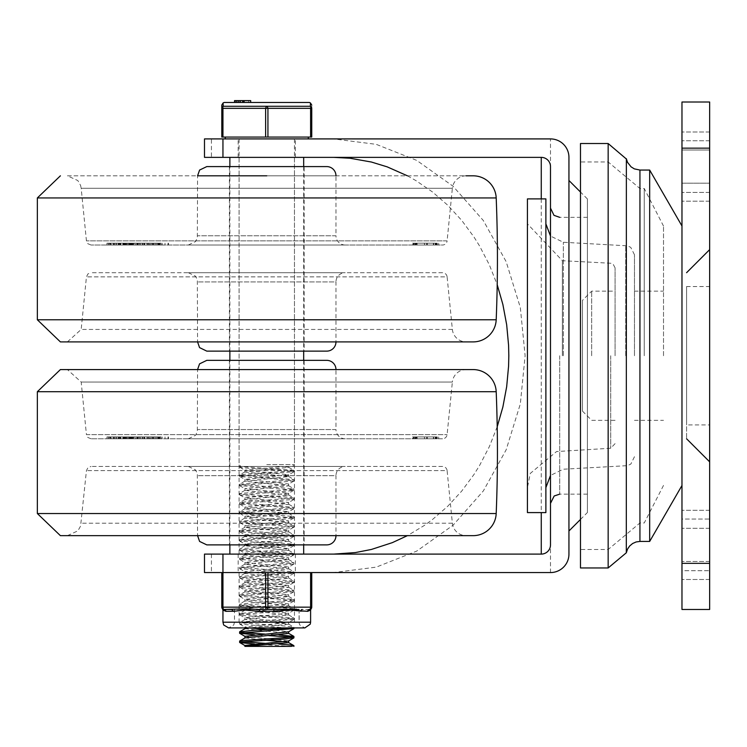 <?xml version="1.0" encoding="UTF-8"?>
<svg xmlns="http://www.w3.org/2000/svg" width="747" height="747" viewBox="0 0 747 747"><rect width="100%" height="100%" fill="white"/><g stroke="black" fill="none" stroke-linecap="round" stroke-linejoin="round"><path stroke-width="0.56" stroke-dasharray="3.73 2.8" d="M681.974 150.007L681.974 201.195L681.974 131.995L681.974 150.007L709.65 150.007L709.65 201.195L709.65 131.995L709.65 150.007L681.974 150.007M709.65 183.183L709.65 131.995L709.65 192.409L709.65 183.183L681.974 183.183L681.974 131.995L681.974 192.409L681.974 183.183L709.65 183.183M681.974 519.062L681.974 579.485L681.974 519.062L709.65 519.062L709.65 510.285L709.65 579.485L709.65 519.062L681.974 519.062M709.65 570.699L709.65 561.473L709.65 570.699L681.974 570.699L681.974 579.485L681.974 561.473L681.974 570.699L709.65 570.699M681.974 355.74L681.974 485.494L681.974 355.74M649.675 541.426L649.675 170.055M580.475 567.953L580.475 143.527M626.313 552.789L626.369 159.008M709.65 424.94L709.65 286.54L709.65 424.94L686.586 424.94L686.586 286.54L686.586 424.94M709.65 355.74L709.65 249.629L709.65 355.74M686.586 355.74L686.586 438.778L686.586 355.74M709.65 102.012L709.65 609.468L681.974 609.468L681.974 102.012L709.65 102.012M608.161 355.74L608.161 161.978L608.161 355.74M644.241 355.74L644.241 188.505L644.241 355.74M663.513 355.74L663.513 226.07L663.513 355.74M580.475 355.74L580.475 161.978L580.475 355.74M634.474 355.74L634.474 254.764L634.474 355.74M545.88 512.591L545.88 198.889M527.429 512.591L527.429 198.889M527.429 355.74L527.429 223.848L527.429 355.74M545.88 355.74L545.88 223.848L545.88 355.74M615.08 355.74L615.08 267.846L615.08 355.74M568.943 157.365A18.451 18.451 0 0 0 550.492 138.914A18.451 18.451 0 0 1 568.943 157.365L568.943 554.106A18.451 18.451 0 0 1 550.492 572.566L333.638 572.566L376.245 567.132L416.723 551.09L453.027 525.262L483.346 490.928L506.158 449.815L520.314 403.987L525.122 355.74L520.314 307.493L506.158 261.665L483.346 220.552L453.027 186.218L416.723 160.39L376.245 144.348L333.638 138.914L211.429 138.914L211.429 157.365L204.491 157.365L204.491 138.914L211.429 138.914M266.772 138.914L308.296 138.914L266.772 138.914M266.772 157.365L295.373 157.365L266.772 157.365M266.772 572.566L295.373 572.566L266.772 572.566M266.772 554.106L238.172 554.106L266.772 554.106M211.429 554.106L211.429 572.566L204.491 572.566L204.491 554.106L541.267 554.106A9.225 9.225 0 0 0 550.492 544.88L550.492 166.59A9.225 9.225 0 0 0 541.267 157.365L211.429 157.365M568.943 530.986L568.943 180.485L568.943 530.986M580.475 519.454L587.394 512.535L587.394 198.945L587.394 512.535M407.423 175.816L416.042 180.681L432.522 191.988L447.798 205.266L461.693 220.365L474.046 237.107L479.593 246.024L489.341 264.83L497.213 284.728M497.213 426.742L489.341 446.65L479.593 465.456L474.046 474.373L461.693 491.115L447.798 506.214L432.522 519.492L424.417 525.402L407.423 535.655M550.492 572.566L550.492 138.914L333.638 138.914M587.394 355.74L587.394 217.34L587.394 355.74M550.492 355.74L550.492 503.366L550.492 355.74M211.429 572.566L333.638 572.566M60.395 341.902L473.15 341.902M67.407 175.816L466.137 175.816A13.838 13.838 0 0 0 452.365 188.281L81.18 188.281L80.583 185.396L77.837 180.559L67.407 175.816L473.15 175.816M91.031 245.016L87.791 243.69L86.437 240.87L81.18 188.281L452.365 188.281L447.108 240.87L86.437 240.87L447.108 240.87A4.613 4.613 0 0 1 442.513 245.016L91.031 245.016L442.513 245.016M345.198 245.016L188.347 245.016L345.198 245.016A9.225 9.225 0 0 1 335.973 235.791L197.572 235.791L335.973 235.791L335.973 175.816L266.772 175.816M304.141 166.59L229.404 166.59L304.141 166.59L304.141 351.127L229.404 351.127L304.141 351.127M206.798 351.127L326.747 351.127M335.973 341.902L197.572 341.902L335.973 341.902L335.973 281.927L197.572 281.927L335.973 281.927A9.225 9.225 0 0 1 345.198 272.702L188.347 272.702L345.198 272.702M442.513 272.702L91.031 272.702L442.513 272.702A4.613 4.613 0 0 1 447.108 276.857L86.437 276.857L447.108 276.857L452.365 329.436A13.838 13.838 0 0 0 466.137 341.902L67.407 341.902L466.137 341.902M140.259 245.016L157.832 245.016L140.259 245.016L140.259 243.177L157.832 243.177L140.259 243.177M153.798 245.016L153.798 243.177M157.832 245.016L157.533 243.177L157.832 245.016M137.149 245.016L161.1 245.016L137.149 245.016L137.149 243.177L161.1 243.177L137.149 243.177L137.149 245.016M143.125 245.016L118.661 245.016L144.535 245.016L144.535 243.177L118.661 243.177L144.535 243.177L143.76 243.177L143.76 245.016L144.535 245.016L143.125 245.016L143.125 243.177M124.861 245.016L124.861 243.177M138.942 245.016L139.754 245.016L139.754 243.177L138.942 243.177L138.942 245.016M119.445 245.016L118.661 245.016L118.661 243.177L119.445 243.177L119.445 245.016M120.09 245.016L120.09 243.177M138.344 245.016L138.344 243.177M123.6 243.177L124.273 243.177L124.273 245.016L123.6 245.016L123.6 243.177M131.715 245.016L110.108 245.016L131.715 245.016L131.715 243.177L110.108 243.177L131.715 243.177M133.386 245.016L133.386 243.177L133.396 245.016M132.088 245.016L132.088 243.177M127.289 245.016L127.289 243.177M125.757 245.016L125.757 243.177M129.95 245.016L129.95 243.177L130.51 243.177L130.51 245.016L129.95 245.016M128.475 245.016L128.475 243.177M110.108 245.016L110.64 245.016L110.64 243.177L110.108 243.177L110.108 245.016M114.59 245.016L124.338 245.016L114.59 245.016L114.59 243.177L124.338 243.177L114.59 243.177M124.338 245.016L124.338 243.177M123.143 245.016L123.143 243.177M127.102 245.016L106.942 245.016L127.102 245.016L127.102 243.177L106.942 243.177L127.102 243.177M126.85 245.016L126.85 243.177M126.999 245.016L126.953 243.177L126.999 245.016M129.997 245.016L129.997 243.177L129.997 245.016M158.719 245.016L144.843 245.016L158.719 245.016L158.719 243.177L144.843 243.177L158.719 243.177M165.031 245.016L165.031 243.177M159.849 245.016L159.849 243.177M160.063 245.016L160.045 243.177M168.112 245.016L167.991 243.177L168.112 245.016M144.843 245.016L144.479 243.177L144.843 245.016M151.958 245.016L151.958 243.177M156.581 245.016L156.581 243.177M152.724 243.177L153.107 245.016L152.724 243.177M139.81 245.016L124.151 245.016L144.246 245.016L144.246 243.177L124.151 243.177L149.97 243.177L149.97 245.016L129.707 245.016L129.707 243.177L129.595 245.016L139.81 245.016L139.81 243.177M124.151 245.016L124.721 245.016L124.721 243.177L124.151 243.177L124.151 245.016M134.133 245.016L144.348 245.016L144.348 243.177L134.133 243.177L134.133 245.016L149.213 245.016L149.213 243.177L134.133 243.177M129.707 245.016L129.698 243.177M131.033 245.016L119.725 245.016L119.725 243.177L132.751 243.177L132.751 245.016L131.033 245.016L131.033 243.177M119.725 245.016L119.725 243.177M119.912 245.016L135.59 245.016L135.59 243.177L119.912 243.177L120.809 243.177L120.809 245.016L119.912 245.016M135.431 245.016L111.06 245.016L111.06 243.177L135.431 243.177L135.431 245.016M111.116 245.016L132.686 245.016L132.686 243.177L111.116 243.177L111.116 245.016M122.919 245.016L122.919 243.177M123.47 243.177L123.414 245.016L123.47 243.177M432.737 245.016L426.668 245.016L426.668 243.177L436.201 243.177L436.201 245.016L412.54 245.016L436.276 245.016L436.276 243.177L412.54 243.177L433.437 243.177L433.437 245.016L432.737 245.016L432.737 243.177M412.54 245.016L436.948 245.016L412.577 245.016L412.577 243.177L412.521 245.016M437.322 245.016L415.659 245.016L437.322 245.016L437.322 243.177L415.659 243.177L437.322 243.177M416.779 243.177L436.948 243.177L412.577 243.177L416.779 243.177L416.779 245.016M415.313 245.016L415.313 243.177M415.192 245.016L415.192 243.177L415.201 245.016M423.857 245.016L415.575 245.016L424.52 245.016L423.857 245.016L423.857 243.177L424.576 243.177L424.576 245.016L424.52 243.177L415.575 243.177L423.857 243.177M415.575 245.016L415.575 243.177M426.668 245.016L433.4 245.016L433.4 243.177L426.668 243.177L426.686 245.016M60.395 535.655L473.15 535.655M60.395 369.578L466.137 369.578A13.838 13.838 0 0 0 452.365 382.044L81.18 382.044L452.365 382.044L447.108 434.623A4.613 4.613 0 0 1 442.513 438.778L91.031 438.778L442.513 438.778M91.031 438.778L87.791 437.443L86.437 434.623L447.108 434.623L86.437 434.623L81.18 382.044L67.407 369.578L466.137 369.578M345.198 438.778L188.347 438.778L345.198 438.778A9.225 9.225 0 0 1 335.973 429.553L197.572 429.553L335.973 429.553L335.973 369.578L266.772 369.578M304.141 360.353L229.404 360.353L304.141 360.353L304.141 544.88L229.404 544.88L304.141 544.88M206.798 544.88L326.747 544.88M335.973 535.655L197.572 535.655L335.973 535.655L335.973 475.68L197.572 475.68L335.973 475.68A9.225 9.225 0 0 1 345.198 466.455L188.347 466.455L345.198 466.455M442.513 466.455L91.031 466.455L442.513 466.455A4.613 4.613 0 0 1 447.108 470.61L86.437 470.61L447.108 470.61L452.365 523.199A13.838 13.838 0 0 0 466.137 535.655L67.407 535.655L466.137 535.655M140.259 438.778L157.832 438.778L140.259 438.778L140.259 436.93L157.832 436.93L140.259 436.93M153.798 438.778L153.798 436.93M157.832 438.778L157.533 436.93L157.832 438.778M137.149 438.778L161.1 438.778L137.149 438.778L137.149 436.93L161.1 436.93L137.149 436.93L137.149 438.778M143.125 438.778L118.661 438.778L144.535 438.778L144.535 436.93L118.661 436.93L144.535 436.93L143.76 436.93L143.76 438.778L144.535 438.778L143.125 438.778L143.125 436.93M124.861 438.778L124.861 436.93M138.942 438.778L139.754 438.778L139.754 436.93L138.942 436.93L138.942 438.778M119.445 438.778L118.661 438.778L118.661 436.93L119.445 436.93L119.445 438.778M120.09 438.778L120.09 436.93M138.344 438.778L138.344 436.93M123.6 436.93L124.273 436.93L124.273 438.778L123.6 438.778L123.6 436.93M131.715 438.778L110.108 438.778L131.715 438.778L131.715 436.93L110.108 436.93L131.715 436.93M133.386 438.778L133.386 436.93L133.396 438.778M132.088 438.778L132.088 436.93M127.289 438.778L127.289 436.93M125.757 438.778L125.757 436.93M129.95 438.778L129.95 436.93L130.51 436.93L130.51 438.778L129.95 438.778M128.475 438.778L128.475 436.93M110.108 438.778L110.64 438.778L110.64 436.93L110.108 436.93L110.108 438.778M114.59 438.778L124.338 438.778L114.59 438.778L114.59 436.93L124.338 436.93L114.59 436.93M124.338 438.778L124.338 436.93M123.143 438.778L123.143 436.93M127.102 438.778L106.942 438.778L127.102 438.778L127.102 436.93L106.942 436.93L127.102 436.93M126.85 438.778L126.85 436.93M126.999 438.778L126.953 436.93L126.999 438.778M129.997 438.778L129.997 436.93L129.997 438.778M158.719 438.778L144.843 438.778L158.719 438.778L158.719 436.93L144.843 436.93L158.719 436.93M165.031 438.778L165.031 436.93M159.849 438.778L159.849 436.93M160.063 438.778L160.045 436.93M168.112 438.778L167.991 436.93L168.112 438.778M144.843 438.778L144.479 436.93L144.843 438.778M151.958 438.778L151.958 436.93M156.581 438.778L156.581 436.93M152.724 436.93L153.107 438.778L152.724 436.93M139.81 438.778L124.151 438.778L144.246 438.778L144.246 436.93L124.151 436.93L149.97 436.93L149.97 438.778L129.707 438.778L129.707 436.93L129.595 438.778L139.81 438.778L139.81 436.93M124.151 438.778L124.721 438.778L124.721 436.93L124.151 436.93L124.151 438.778M134.133 438.778L144.348 438.778L144.348 436.93L134.133 436.93L134.133 438.778L149.213 438.778L149.213 436.93L134.133 436.93M129.707 438.778L129.698 436.93M131.033 438.778L119.725 438.778L119.725 436.93L132.751 436.93L132.751 438.778L131.033 438.778L131.033 436.93M119.725 438.778L119.725 436.93M119.912 438.778L135.59 438.778L135.59 436.93L119.912 436.93L120.809 436.93L120.809 438.778L119.912 438.778M135.431 438.778L111.06 438.778L111.06 436.93L135.431 436.93L135.431 438.778M111.116 438.778L132.686 438.778L132.686 436.93L111.116 436.93L111.116 438.778M122.919 438.778L122.919 436.93M123.47 436.93L123.414 438.778L123.47 436.93M432.737 438.778L426.668 438.778L426.668 436.93L436.201 436.93L436.201 438.778L412.54 438.778L436.276 438.778L436.276 436.93L412.54 436.93L433.437 436.93L433.437 438.778L432.737 438.778L432.737 436.93M412.54 438.778L436.948 438.778L412.577 438.778L412.577 436.93L412.521 438.778M437.322 438.778L415.659 438.778L437.322 438.778L437.322 436.93L415.659 436.93L437.322 436.93M416.779 436.93L436.948 436.93L412.577 436.93L416.779 436.93L416.779 438.778M415.313 438.778L415.313 436.93M415.192 438.778L415.192 436.93L415.201 438.778M423.857 438.778L415.575 438.778L424.52 438.778L423.857 438.778L423.857 436.93L424.576 436.93L424.576 438.778L424.52 436.93L415.575 436.93L423.857 436.93M415.575 438.778L415.575 436.93M426.668 438.778L433.4 438.778L433.4 436.93L426.668 436.93L426.686 438.778M229.871 554.106L303.684 554.106L229.871 554.106M229.871 544.88L229.871 360.353M229.871 351.127L229.871 166.59M229.871 157.365L303.684 157.365L229.871 157.365M239.096 157.365L294.458 157.365L239.096 157.365L239.096 554.106L294.458 554.106L239.096 554.106M293.916 628.544L239.768 624.128L245.856 622.961L293.879 619.366L290.069 618.563L244.437 615.64L239.787 614.884L241.626 614.174L286.521 611.251L293.916 610.131L239.591 605.518L293.851 601.046L282.964 599.542L239.628 596.293L247.472 595.144L293.767 591.829L288.744 590.756L243.158 587.833L239.675 587.067L242.635 586.367L288.09 583.435L293.898 582.455L248.247 579.046L239.61 577.842L293.963 573.229L239.6 568.616L249.237 567.337L293.786 564.153L287.25 562.949L239.666 559.391L243.839 558.56L289.5 555.628L293.758 554.909L291.647 554.162L246.566 551.239L239.638 550.166L293.954 545.553L239.61 540.996L251.132 539.53L293.926 536.327L285.587 535.141L239.778 531.864L245.212 530.743L290.723 527.821L293.87 527.093L290.583 526.355L245.035 523.432L239.778 522.62L241.253 521.966L285.793 519.034L293.926 517.867L250.899 514.646L239.619 513.18L293.954 508.642L283.785 507.325L239.75 504.178L246.753 502.936L293.879 499.416L289.341 498.548L243.681 495.616L239.675 494.803L287.436 491.227L293.907 490.191L239.6 485.578L293.963 480.984L281.852 479.518L239.955 476.595L248.452 475.129L293.898 471.74L287.912 470.741L242.514 467.809L239.666 467.127L242.336 466.455L239.628 466.455L293.776 470.274L292.731 470.853L248.751 473.775L239.61 475.017L293.963 479.63L239.61 484.243L293.898 488.855L287.688 489.873L239.675 493.468L243.475 494.271L289.117 497.194L293.879 498.081L247.024 501.582L239.628 502.703L293.954 507.316L239.591 511.928L293.926 516.541L286.073 517.69L239.666 521.154L244.801 522.078L290.396 525.001L293.879 525.767L290.91 526.467L245.455 529.399L239.656 530.379L285.307 533.788L293.935 534.992L239.582 539.605L293.945 544.218L239.638 548.83L246.305 549.885L293.879 553.443L289.715 554.274L244.054 557.206L239.666 558.056L286.988 561.595L293.907 562.668L239.6 567.281L293.945 571.838L282.413 573.304L239.619 576.507L247.957 577.692L293.776 580.97L288.333 582.09L242.822 585.013L239.675 585.741L293.767 590.214L292.292 590.868L247.752 593.8L239.619 594.967L293.842 599.449L280.396 601.111L254.41 602.577L239.6 604.192L249.759 605.509L293.795 608.656L286.792 609.897L239.666 613.418L244.213 614.286L293.758 617.89L291.367 618.675L246.118 621.607L239.647 622.643L284.532 625.995L293.823 627.135L291.162 627.919M268.78 635.613L254.391 634.819M239.628 631.953L242.411 632.541M264.765 634.072L279.154 634.875M244.904 645.464L248.928 646.379L291.171 646.379L254.438 644.045M293.916 637.742L291.153 637.144M239.647 641.094L242.364 641.757M264.765 643.298L279.107 644.101M244.895 636.323L288.529 641.01M284.598 641.757L288.622 642.672M268.78 629.46L288.538 631.803M266.782 631.14L288.529 633.269M245.053 637.873L264.765 640.226M244.895 470.162L244.895 471.983L288.641 467.37L284.616 466.455L288.659 466.455L242.373 466.455L292.609 466.455L252.15 466.455L284.588 466.455L244.923 470.162L288.641 474.775L244.876 479.387L288.697 484L244.867 488.613L288.641 493.225L244.923 497.838L288.622 502.451L244.895 507.073L288.687 511.686L244.857 516.298L288.669 520.911L244.913 525.524L288.622 530.137L244.913 534.749L288.669 539.362L244.857 543.975L288.678 548.587L244.895 553.2L288.622 557.813L244.923 562.426L288.65 567.038L244.867 571.651L288.697 576.264L244.876 580.877L288.641 585.489L244.923 590.111L288.631 594.724L244.885 599.337L288.687 603.949L244.857 608.562L288.659 613.175L244.923 617.788L288.622 622.4L244.904 627.013L248.975 627.928M244.876 471.983L288.697 476.595L244.876 481.208L288.641 485.821L244.923 490.434L288.631 495.046L244.895 499.659L288.687 504.272L244.857 508.884L288.659 513.497L244.913 518.11L288.622 522.723L244.913 527.345L288.669 531.957L244.857 536.57L288.678 541.183L244.904 545.796L288.622 550.408L244.923 555.021L288.65 559.634L244.867 564.246L288.687 568.859L244.885 573.472L288.631 578.085L244.923 582.697L288.631 587.31L245.035 591.764L288.687 596.536L244.997 600.98L288.65 605.761L245.072 610.196L288.622 614.996L245.053 619.44L288.678 624.221L248.984 627.919M244.997 628.675L264.765 631M309.445 102.47L224.1 102.47M234.53 102.47L234.53 100.621L240.254 100.621L240.254 102.47L250.684 102.47L234.53 102.47L250.684 102.47L234.53 102.47L242.392 102.47L236.528 102.47L242.392 102.47L236.528 102.47L240.254 102.47L240.254 100.621L234.53 100.621L243.167 100.621L243.167 102.47L243.391 100.621L243.391 102.47M235.529 102.47L237.313 102.47L235.529 102.47L235.529 100.621L236.323 100.621L234.539 100.621L235.529 100.621L235.529 102.47M223.073 102.983L223.213 106.27A2.306 1.12 -106 0 0 222.951 108.334L222.951 137.065L221.794 137.065M265.624 137.065L265.624 108.334A2.306 1.12 106 0 1 266.772 106.27A2.306 1.12 -106 0 1 267.93 108.334L267.93 137.065L222.951 137.065M310.603 137.065L310.603 108.334L311.751 108.334L311.751 105.047L311.751 137.065L267.93 137.065M221.794 108.334L310.603 108.334A2.306 1.12 106 0 0 310.341 106.27L310.472 102.983M266.772 137.065L308.296 137.065L266.772 137.065M246.547 102.47L244.39 102.47L248.695 102.47L244.39 102.47L248.695 102.47L246.547 102.47L246.547 100.621L248.695 100.621L244.39 100.621L248.695 100.621L244.39 100.621L246.547 100.621L246.547 102.47M236.323 100.621L237.313 100.621L236.323 100.621L236.323 102.47L236.323 100.621M243.391 100.621L250.684 100.621L243.625 100.621L243.625 102.47L243.625 100.621L250.684 100.621L250.684 102.47M240.254 100.621L236.528 100.621L242.392 100.621L240.254 100.621L240.254 102.47M243.167 100.621L243.167 102.47M243.625 100.621L243.625 102.47M310.603 610.038L307.839 611.317L299.444 611.251L288.687 610.038L273.719 611.317L274.018 609.468L266.772 609.468L294.458 609.468L239.096 609.468L299.071 609.468L299.071 622.204L234.483 622.204L299.071 622.204L234.483 622.204L234.483 609.468L266.772 609.468A2.306 1.158 90 0 1 265.624 607.162L265.624 572.566L267.93 572.566L221.794 572.566L265.624 572.566M267.93 572.566L311.751 572.566L267.93 572.566L267.93 607.162A2.306 1.158 -90 0 1 266.772 609.468L299.071 609.468L299.211 623.493L299.771 624.959L304.785 627.919L228.666 627.919M273.719 611.317L257.808 611.251L244.857 610.038L225.827 611.317A1.849 1.727 -90 0 0 224.1 609.468L224.1 609.468A2.306 2.306 0 0 1 221.794 607.162L221.794 572.566M223.11 609.244L222.625 608.936M311.751 572.566L311.751 607.162A2.306 2.306 0 0 1 309.445 609.468A2.306 1.158 90 0 0 310.603 607.162L310.603 572.566M232.775 611.317A1.849 1.429 -90 0 0 231.346 609.468L242.551 608.796L259.536 609.468L296.606 609.16M225.827 611.317L222.951 610.038M274.018 609.468L234.483 609.468L234.483 622.204L299.071 622.204M259.825 611.317L259.536 609.468M300.77 611.317A1.849 1.429 -90 0 1 302.208 609.468L309.445 609.468A1.849 1.727 90 0 0 307.727 611.317M231.346 609.468L224.1 609.468A2.306 1.158 -90 0 1 222.951 607.162L311.751 607.162M309.445 609.468L302.208 609.468M239.096 572.566L239.096 609.468L294.458 609.468L239.096 609.468L239.096 622.204L294.458 622.204L239.096 622.204M709.65 192.409L681.974 192.409L709.65 192.409M709.65 140.781L681.974 140.781L709.65 140.781M709.65 561.473L681.974 561.473L709.65 561.473M709.65 528.297L681.974 528.297L709.65 528.297M608.161 567.953L608.161 143.527M639.936 170.055L639.936 541.426M709.65 148.139L681.974 148.139M681.974 563.341L709.65 563.341M639.936 355.74L639.936 188.505L639.936 355.74M562.388 355.74L562.388 260.703L562.388 355.74M563.359 355.74L563.359 242.271L563.359 355.74M625.734 355.74L625.734 245.558L625.734 355.74M610.71 355.74L610.71 448.237L610.71 355.74M591.68 355.74L591.68 291.153L591.68 355.74M615.08 420.328L591.68 420.328L582.455 411.102L582.455 300.378L582.455 411.102L582.455 300.378L591.68 291.153L615.08 291.153M541.267 554.106A9.225 9.225 0 0 0 550.492 544.88M541.267 198.889L541.267 512.591M559.718 355.74L559.718 494.141L559.718 355.74M37.35 319.772L496.195 319.772M37.35 197.946L496.195 197.946M188.347 245.016L195.593 241.505L197.339 237.873L197.572 175.816L335.973 175.816M452.365 329.436L81.18 329.436L452.365 329.436M147.028 245.016L147.028 243.177M144.302 245.016L144.302 243.177M142.089 245.016L142.089 243.177M148.83 245.016L148.83 243.177M159.326 245.016L159.326 243.177M155.105 245.016L155.105 243.177M125.505 245.016L125.505 243.177M137.709 245.016L137.709 243.177M108.315 245.016L108.315 243.177M128.624 245.016L128.624 243.177M108.408 245.016L108.408 243.177M155.227 245.016L155.227 243.177M162.192 245.016L162.192 243.177M152.78 245.016L152.78 243.177M150.763 245.016L150.763 243.177M146.982 245.016L146.982 243.177M153.088 245.016L153.088 243.177M142.537 245.016L142.537 243.177M147.859 245.016L147.859 243.177M131.407 245.016L131.407 243.177M126.084 245.016L126.084 243.177M120.669 245.016L120.669 243.177M131.668 245.016L131.668 243.177M133.414 245.016L133.414 243.177M132.032 245.016L132.032 243.177M118.997 245.016L118.997 243.177M113.133 245.016L113.133 243.177M113.861 245.016L113.861 243.177M115.878 245.016L115.878 243.177M116.784 245.016L116.784 243.177M118.259 245.016L118.259 243.177M131.295 245.016L131.295 243.177M435.249 245.016L435.249 243.177M414.258 245.016L414.258 243.177M415.93 245.016L415.93 243.177M435.79 245.016L435.79 243.177M438.713 245.016L438.713 243.177L438.713 245.016M437.266 245.016L437.266 243.177M417.05 245.016L417.05 243.177M417.106 245.016L417.106 243.177M416.228 245.016L416.228 243.177M427.331 245.016L427.331 243.177M413.427 245.016L413.427 243.177M413.717 245.016L413.717 243.177M433.69 245.016L433.69 243.177M435.314 245.016L435.314 243.177M37.35 513.534L496.195 513.534M37.35 391.708L496.195 391.708M188.347 438.778L195.593 435.268L197.339 431.635L197.572 369.578L335.973 369.578M452.365 523.199L81.18 523.199L452.365 523.199M147.028 438.778L147.028 436.93M144.302 438.778L144.302 436.93M142.089 438.778L142.089 436.93M148.83 438.778L148.83 436.93M159.326 438.778L159.326 436.93M155.105 438.778L155.105 436.93M125.505 438.778L125.505 436.93M137.709 438.778L137.709 436.93M108.315 438.778L108.315 436.93M128.624 438.778L128.624 436.93M108.408 438.778L108.408 436.93M155.227 438.778L155.227 436.93M162.192 438.778L162.192 436.93M152.78 438.778L152.78 436.93M150.763 438.778L150.763 436.93M146.982 438.778L146.982 436.93M153.088 438.778L153.088 436.93M142.537 438.778L142.537 436.93M147.859 438.778L147.859 436.93M131.407 438.778L131.407 436.93M126.084 438.778L126.084 436.93M120.669 438.778L120.669 436.93M131.668 438.778L131.668 436.93M133.414 438.778L133.414 436.93M132.032 438.778L132.032 436.93M118.997 438.778L118.997 436.93M113.133 438.778L113.133 436.93M113.861 438.778L113.861 436.93M115.878 438.778L115.878 436.93M116.784 438.778L116.784 436.93M118.259 438.778L118.259 436.93M131.295 438.778L131.295 436.93M435.249 438.778L435.249 436.93M414.258 438.778L414.258 436.93M415.93 438.778L415.93 436.93M435.79 438.778L435.79 436.93M438.713 438.778L438.713 436.93L438.713 438.778M437.266 438.778L437.266 436.93M417.05 438.778L417.05 436.93M417.106 438.778L417.106 436.93M416.228 438.778L416.228 436.93M427.331 438.778L427.331 436.93M413.427 438.778L413.427 436.93M413.717 438.778L413.717 436.93M433.69 438.778L433.69 436.93M435.314 438.778L435.314 436.93M238.676 100.621L238.676 102.47M266.772 464.615L294.458 464.615L266.772 464.615M222.951 622.204L310.603 622.204M222.951 572.566L222.951 607.162L221.794 607.162M709.65 201.195L681.974 201.195L709.65 201.195M709.65 131.995L681.974 131.995L709.65 131.995M709.65 510.285L681.974 510.285L709.65 510.285M709.65 579.485L681.974 579.485L709.65 579.485M686.586 286.54L709.65 286.54M663.513 226.07L644.241 188.505L639.936 188.505L608.161 161.978L580.475 161.978M663.513 485.41L644.241 522.975L639.936 522.975L608.161 549.493L580.475 549.493M634.474 420.328L663.513 420.328M634.474 291.153L663.513 291.153M615.08 267.846L613.091 264.065L610.71 263.243L562.388 260.703L527.429 223.848M615.08 443.625L610.71 448.237L556.562 451.552L530.267 473.439L527.429 487.632M634.474 456.706L630.851 464.046L627.527 465.652L563.359 469.209L550.492 475.428M634.474 254.764L630.739 247.35L627.527 245.828L563.359 242.271L550.492 236.052M295.373 157.365L295.373 138.914M238.172 157.365L238.172 138.914M238.172 554.106L238.172 572.566M295.373 554.106L295.373 572.566M587.394 198.945L580.475 192.016M587.394 217.34L559.718 217.34M587.394 494.141L559.718 494.141M229.404 166.59L229.404 351.127M188.347 272.702L195.593 276.213L197.339 279.845L197.572 341.902M67.407 341.902L81.18 329.436L86.437 276.857L87.987 273.85L91.031 272.702M158.261 245.016L158.261 243.177M161.1 245.016L161.1 243.177M136.822 245.016L136.822 243.177M144.573 245.016L144.573 243.177M118.633 245.016L118.633 243.177M123.451 245.016L123.451 243.177M130.697 245.016L130.697 243.177M109.398 245.016L109.398 243.177M106.942 245.016L106.942 243.177M168.486 245.016L168.486 243.177M123.974 245.016L123.974 243.177M144.638 245.016L144.638 243.177M129.315 245.016L129.315 243.177M119.791 245.016L119.791 243.177M436.948 245.016L436.948 243.177M415.659 245.016L415.659 243.177M229.404 360.353L229.404 544.88M188.347 466.455L195.593 469.975L197.339 473.598L197.572 535.655M67.407 535.655L77.903 530.837L80.583 526.075L86.437 470.61L87.987 467.603L91.031 466.455M158.261 438.778L158.261 436.93M161.1 438.778L161.1 436.93M136.822 438.778L136.822 436.93M144.573 438.778L144.573 436.93M118.633 438.778L118.633 436.93M123.451 438.778L123.451 436.93M130.697 438.778L130.697 436.93M109.398 438.778L109.398 436.93M106.942 438.778L106.942 436.93M168.486 438.778L168.486 436.93M123.974 438.778L123.974 436.93M144.638 438.778L144.638 436.93M129.315 438.778L129.315 436.93M119.791 438.778L119.791 436.93M436.948 438.778L436.948 436.93M415.659 438.778L415.659 436.93M303.684 166.59L303.684 351.127M303.684 360.353L303.684 544.88M294.458 157.365L294.458 554.106M239.628 466.455L239.628 467.127M239.628 475.017L239.628 476.353M293.916 470.405L293.916 471.74M239.628 484.243L239.628 485.578M293.916 479.63L293.916 480.965M239.628 493.468L239.628 494.803M293.916 488.855L293.916 490.191M239.628 502.703L239.628 504.029M293.916 498.081L293.916 499.416M239.628 511.928L239.628 513.254M293.916 507.316L293.916 508.642M239.628 521.154L239.628 522.48M293.916 516.541L293.916 517.867M239.628 530.379L239.628 531.715M293.916 525.767L293.916 527.093M239.628 539.605L239.628 540.94M293.916 534.992L293.916 536.327M239.628 548.83L239.628 550.166M293.916 544.218L293.916 545.553M239.628 558.056L239.628 559.391M293.916 553.443L293.916 554.778M239.628 567.281L239.628 568.616M293.916 562.668L293.916 564.004M239.628 576.507L239.628 577.842M293.916 571.894L293.916 573.229M239.628 585.741L239.628 587.067M293.916 581.119L293.916 582.455M239.628 594.967L239.628 596.293M293.916 590.354L293.916 591.68M239.628 604.192L239.628 605.518M293.916 599.58L293.916 600.905M239.628 613.418L239.628 614.753M293.916 608.805L293.916 610.131M239.628 622.643L239.628 623.978M293.916 618.03L293.916 619.366M293.916 627.256L293.916 627.919M244.895 627.013L244.895 627.919M288.659 622.4L288.659 624.221M244.895 617.788L244.895 619.608M288.659 613.175L288.659 614.996M244.895 608.562L244.895 610.383M288.659 603.949L288.659 605.761M244.895 599.337L244.895 601.148M288.659 594.724L288.659 596.536M244.895 590.111L244.895 591.923M288.659 585.489L288.659 587.31M244.895 580.877L244.895 582.697M288.659 576.264L288.659 578.085M244.895 571.651L244.895 573.472M288.659 567.038L288.659 568.859M244.895 562.426L244.895 564.246M288.659 557.813L288.659 559.634M244.895 553.2L244.895 555.021M288.659 548.587L288.659 550.408M244.895 543.975L244.895 545.796M288.659 539.362L288.659 541.183M244.895 534.749L244.895 536.57M288.659 530.137L288.659 531.957M244.895 525.524L244.895 527.345M288.659 520.911L288.659 522.723M244.895 516.298L244.895 518.11M288.659 511.686L288.659 513.497M244.895 507.073L244.895 508.884M288.659 502.451L288.659 504.272M244.895 497.838L244.895 499.659M288.659 493.225L288.659 495.046M244.895 488.613L244.895 490.434M288.659 484L288.659 485.821M244.895 479.387L244.895 481.208M288.659 474.775L288.659 476.595M288.529 624.062L293.823 627.135M288.473 614.818L293.758 617.89M245.053 619.44L239.768 622.512M288.51 605.584L293.795 608.656M245.072 610.196L239.787 613.268M288.547 596.386L293.842 599.449M244.997 600.98L239.703 604.052M288.482 587.142L293.767 590.214M245.035 591.764L239.74 594.836M288.491 577.907L293.776 580.97M245.081 582.52L239.796 585.592M288.557 568.7L293.851 571.763M245.025 573.294L239.731 576.367M288.501 559.475L293.786 562.547M245.007 564.088L239.712 567.16M288.473 550.222L293.758 553.294M245.072 554.853L239.796 557.925M288.538 541.005L293.832 544.077M245.044 545.609L239.759 548.681M288.519 531.799L293.814 534.871M244.997 536.411L239.703 539.474M288.473 522.555L293.748 525.627M245.063 527.177L239.778 530.249M288.519 513.32L293.804 516.392M245.063 517.932L239.778 521.004M288.538 504.113L293.842 507.185M244.997 508.726L239.703 511.788M288.473 494.878L293.758 497.95M245.044 499.5L239.75 502.572M288.501 485.634L293.786 488.706M245.072 490.256L239.796 493.328M288.557 476.437L293.851 479.499M245.016 481.031L239.722 484.103M288.491 467.202L293.776 470.274M245.016 471.824L239.722 474.896M288.659 466.455L288.659 467.37M239.768 624.128L245.053 627.2M293.748 619.506L288.473 622.578M239.787 614.884L245.072 617.956M293.795 610.262L288.51 613.334M239.712 605.649L245.007 608.721M293.851 601.046L288.557 604.108M239.74 596.442L245.025 599.514M293.767 591.829L288.482 594.901M239.796 587.207L245.081 590.279M293.776 582.585L288.482 585.657M239.731 577.963L245.025 581.035M293.851 573.36L288.547 576.423M239.712 568.756L245.007 571.828M293.786 564.153L288.501 567.225M239.796 559.54L245.072 562.612M293.758 554.909L288.473 557.981M239.759 550.287L245.044 553.359M293.832 545.674L288.538 548.746M239.694 541.071L244.997 544.133M293.814 536.467L288.529 539.539M239.778 531.864L245.063 534.927M293.748 527.242L288.473 530.314M239.778 522.62L245.063 525.692M293.804 517.998L288.519 521.07M239.703 513.385L244.997 516.448M293.842 508.782L288.547 511.854M239.75 504.178L245.035 507.25M293.758 499.566L288.473 502.638M239.796 494.944L245.081 498.016M293.786 490.321L288.491 493.393M239.722 485.699L245.016 488.771M293.851 481.096L288.557 484.159M239.722 476.493L245.016 479.565M293.776 471.889L288.491 474.961M239.796 467.267L245.072 470.339M234.539 100.621L234.539 102.47M237.313 100.621L237.313 102.47M248.695 100.621L248.695 102.47L248.695 100.621M236.528 100.621L236.528 102.47L236.528 100.621M242.392 100.621L242.392 102.47L242.392 100.621M239.096 138.914L239.096 464.615L240.936 466.455M294.458 138.914L294.458 464.615L292.609 466.455M244.39 102.47L244.39 100.621L244.39 102.47M294.458 572.566L294.458 622.204M234.483 622.204L233.774 624.959L228.759 627.919"/><path stroke-width="1.12" d="M639.936 541.426L639.936 170.055L649.675 170.055L649.675 541.426L639.936 541.426L636.127 541.958L632.625 543.508L629.674 545.973L627.517 549.148L626.313 552.789L626.369 159.008L608.161 143.527L608.161 567.953L580.475 567.953L580.475 143.527L608.161 143.527M709.65 148.139L709.65 102.012L681.974 102.012L681.974 609.468L709.65 609.468L709.65 148.139L681.974 148.139M545.88 355.74L545.88 512.591L527.429 512.591L527.429 198.889L545.88 198.889L545.88 355.74M541.267 512.591L541.267 554.106L204.491 554.106L204.491 572.566L550.492 572.566A18.451 18.451 0 0 0 568.943 554.106L568.943 157.365A18.451 18.451 0 0 0 550.492 138.914L204.491 138.914L204.491 157.365L541.267 157.365L541.267 198.889M541.267 554.106A9.225 9.225 0 0 0 550.492 544.88L550.492 166.59A9.225 9.225 0 0 0 541.267 157.365M568.943 530.986L580.475 519.454M333.638 157.365L349.932 158.224L371.418 162.034L387.17 166.852L407.423 175.816M497.213 284.728L502.871 304.459L506.671 324.74L508.586 345.366L508.819 355.74L508.586 366.105L506.671 386.731L502.871 407.022L497.213 426.742M407.423 535.655L392.324 542.649L371.418 549.447L355.348 552.584L333.638 554.106M496.195 319.772A23.064 23.064 0 0 1 473.15 341.902L60.395 341.902L37.35 319.772L496.195 319.772A1495.858 1495.858 0 0 0 496.195 197.946A23.064 23.064 0 0 0 473.15 175.816L466.137 175.816M335.973 175.816A9.225 9.225 0 0 0 326.747 166.59L206.798 166.59L326.747 166.59M335.973 341.902A9.225 9.225 0 0 1 326.747 351.127L206.798 351.127L199.552 347.607L197.572 341.902M496.195 513.534A23.064 23.064 0 0 1 473.15 535.655L60.395 535.655L37.35 513.534L496.195 513.534A1495.858 1495.858 0 0 0 496.195 391.708A23.064 23.064 0 0 0 473.15 369.578L60.395 369.578L37.35 391.708L37.35 513.534M67.407 369.578L473.15 369.578M335.973 369.578A9.225 9.225 0 0 0 326.747 360.353L206.798 360.353L326.747 360.353M335.973 535.655A9.225 9.225 0 0 1 326.747 544.88L206.798 544.88L199.598 541.426L197.572 535.655M229.871 554.106L229.871 544.88M229.871 360.353L229.871 351.127M229.871 166.59L229.871 157.365M254.391 634.819L239.582 633.204L293.916 628.544M291.162 627.919L252.327 630.384L239.628 631.953M242.411 632.541L264.765 634.072M254.438 644.045L239.768 642.56L240.814 641.981L284.803 639.058L293.916 637.742M291.153 637.144L268.78 635.613M279.154 634.875L293.935 636.481L285.093 637.705L240.936 640.637L239.647 641.094L239.628 642.429M242.364 641.757L264.765 643.298M293.823 637.938L288.529 641.01L244.904 645.464M291.171 646.379L244.895 646.379L288.622 642.672M266.791 640.366L284.598 641.757M248.975 627.928L268.78 629.46M293.832 628.731L288.538 631.803L244.895 636.323M288.659 633.381L245.053 637.873L239.768 640.945M264.765 640.226L266.744 640.366M248.984 627.919L244.997 628.675L239.694 631.738M264.765 631L266.782 631.14M279.107 644.101L291.041 645.025L293.879 645.707L291.218 646.379M221.794 137.065L221.794 108.334L221.794 137.065L222.951 137.065L222.951 108.334A2.306 1.12 -106 0 1 223.213 106.27A2.306 2.241 180 0 0 221.794 108.334L221.794 105.047L221.794 108.334A2.306 2.241 180 0 1 223.213 106.27L266.772 106.27L223.213 106.27L223.073 102.983L224.1 102.47L309.445 102.47L310.472 102.983L310.341 106.27A2.306 2.241 180 0 1 311.751 108.334L310.603 108.334L310.603 137.065L311.751 137.065L311.751 108.334A2.306 2.241 180 0 0 310.341 106.27A2.306 1.12 106 0 1 310.603 108.334L265.624 108.334L265.624 137.065L310.603 137.065M267.93 137.065L267.93 108.334A2.306 1.12 -106 0 0 266.772 106.27L310.341 106.27L266.772 106.27A2.306 1.12 106 0 0 265.624 108.334L221.794 108.334M222.951 137.065L265.624 137.065M250.684 102.47L250.684 100.621L243.391 100.621L243.391 102.47M243.391 100.621L234.53 100.621L234.53 102.47M243.625 100.621L243.625 102.47M243.167 100.621L243.167 102.47M259.825 611.317L275.736 611.251L288.687 610.038L307.727 611.317L310.603 610.038L310.603 622.204L222.951 622.204L222.951 610.038L225.827 611.317L234.1 611.251L244.867 610.038L259.825 611.317L259.536 609.468L299.071 609.468L259.536 609.468L246.697 608.796L224.1 609.468L222.634 608.945M222.951 622.204L223.652 624.959L228.666 627.919L304.879 627.919L310.266 624.137L310.603 622.204M222.625 608.936L224.1 609.468A2.306 1.158 -90 0 1 222.951 607.162L221.794 607.162A2.306 2.306 0 0 0 224.1 609.468L231.346 609.468L224.1 609.468A1.849 1.727 90 0 1 225.827 611.317M296.606 609.16L266.772 609.468A2.306 1.158 -90 0 0 267.93 607.162L267.93 572.566M221.794 572.566L221.794 607.162A2.306 2.306 0 0 0 224.1 609.468M307.727 611.317A1.849 1.727 90 0 1 309.445 609.468A2.306 2.306 0 0 0 311.751 607.162L311.751 572.566M259.536 609.468L266.772 609.468A2.306 1.158 90 0 1 265.624 607.162L311.751 607.162M273.719 611.317L274.018 609.468M232.775 611.317A1.849 1.429 90 0 0 231.346 609.468M300.77 611.317A1.849 1.429 90 0 1 302.208 609.468M709.65 563.341L681.974 563.341M265.624 572.566L265.624 607.162L222.951 607.162L222.951 554.106M222.951 157.365L222.951 138.914M496.195 197.946L37.35 197.946L37.35 319.772M266.772 175.816L197.572 175.816L199.598 170.055L206.798 166.59M496.195 391.708L37.35 391.708M266.772 369.578L197.572 369.578L199.552 363.864L206.798 360.353M240.254 100.621L240.254 102.47M238.676 100.621L238.676 102.47M310.603 572.566L310.603 607.162A2.306 1.158 90 0 1 309.445 609.468M649.675 541.426L681.974 485.494M649.675 170.055L681.974 225.986M608.161 567.953L626.313 552.789M686.586 438.778L709.65 461.842M686.586 272.702L709.65 249.629M550.492 475.428L545.88 487.632M550.492 236.052L545.88 223.848M639.936 170.055L634.324 168.869L631.066 166.833L627.517 162.332L626.313 158.681M580.475 192.016L568.943 180.485M559.718 217.34L554.003 215.36L550.492 208.114M559.718 494.141L554.181 495.989L550.492 503.366M37.35 197.946L60.395 175.816M303.684 157.365L303.684 166.59M303.684 351.127L303.684 360.353M303.684 544.88L303.684 554.106M239.628 631.869L239.628 633.204M293.916 627.919L293.916 628.591M293.916 636.481L293.916 637.817M244.895 645.464L244.895 646.379M288.659 640.851L288.659 642.672M244.895 636.239L244.895 637.975M288.659 631.729L288.659 633.447M244.895 627.919L244.895 628.731M288.473 642.495L293.758 645.567M288.529 633.269L293.823 636.341M239.768 642.56L245.053 645.632M239.694 633.335L244.997 636.397M293.916 645.707L293.916 646.379M223.073 102.983L221.794 105.047M310.472 102.983L311.751 105.047M225.258 137.065L225.258 138.914M308.296 137.065L308.296 138.914M222.951 610.038L222.438 608.768M310.603 610.038L311.107 608.768"/></g></svg>

